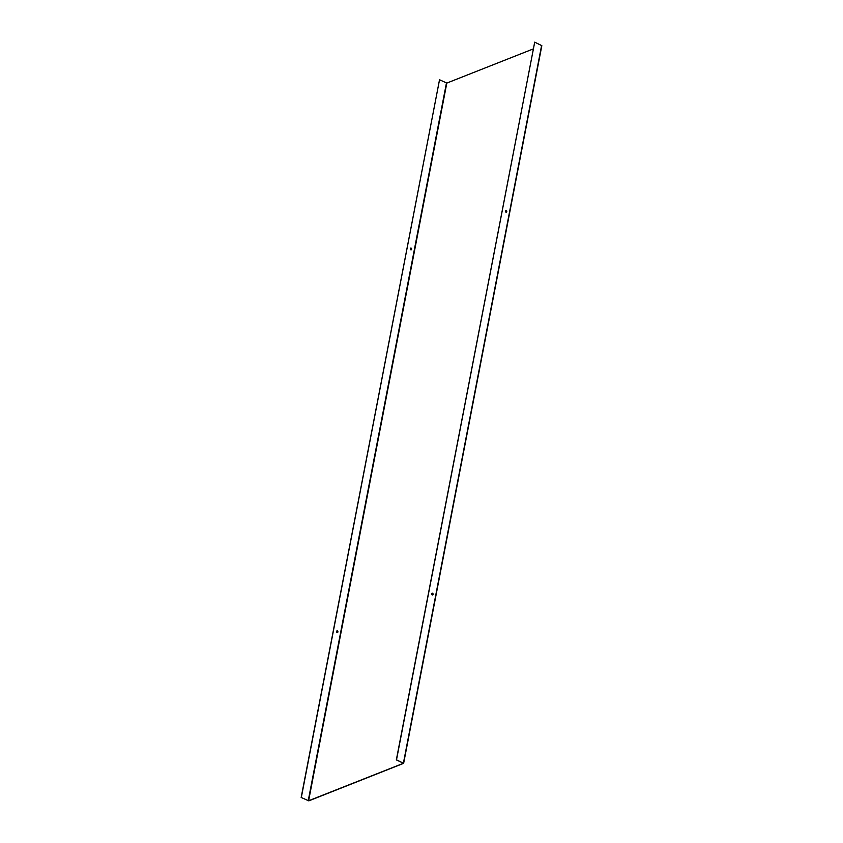 <?xml version="1.0" encoding="UTF-8"?>
<svg xmlns="http://www.w3.org/2000/svg" width="843" height="843" viewBox="0 0 843 843"><rect width="100%" height="100%" fill="white"/><g stroke="black" fill="none" stroke-linecap="round" stroke-linejoin="round"><path stroke-width="1.26" d="M337.084 632.545A0.79 0.601 68.4 0 0 337.832 632.134L337.885 631.871A0.79 0.601 68.4 0 0 336.652 631.281L336.599 631.544A0.79 0.601 68.4 0 0 337.084 632.545M337.421 632.598A0.79 0.601 68.4 0 0 337.674 632.197L337.727 631.934A0.79 0.601 68.4 0 0 336.905 630.88M432.259 594.947A0.79 0.601 68.4 0 0 433.017 594.536L433.06 594.273A0.79 0.601 68.4 0 0 431.827 593.683L431.774 593.946A0.79 0.601 68.4 0 0 432.259 594.947M432.08 593.282A0.79 0.601 -111.6 0 1 432.902 594.336L432.849 594.6A0.79 0.601 -111.6 0 1 432.596 595M410.794 249.791A0.79 0.601 68.4 0 0 411.542 249.38L411.595 249.117A0.79 0.601 68.4 0 0 410.362 248.527L410.309 248.79A0.79 0.601 68.4 0 0 410.794 249.791M411.131 249.844A0.79 0.601 68.4 0 0 411.384 249.444L411.437 249.18A0.79 0.601 68.4 0 0 410.615 248.127M505.969 212.194A0.79 0.601 68.4 0 0 506.717 211.783L506.769 211.519A0.79 0.601 68.4 0 0 505.537 210.929L505.484 211.193A0.79 0.601 68.4 0 0 505.969 212.194M505.789 210.529A0.79 0.601 -111.6 0 1 506.611 211.582L506.559 211.846A0.79 0.601 -111.6 0 1 506.306 212.236M403.312 763.337L308.612 800.755L301.172 797.478L308.823 800.85L403.628 763.337L396.505 759.817L534.704 42.15L396.347 759.88L403.333 763.221M301.33 797.415L439.53 79.748L446.811 83.078L533.25 48.936M403.565 763.21L541.828 45.67L534.704 42.15M439.53 79.748L301.172 797.478M308.612 800.755L446.811 83.078M308.243 800.713L446.442 83.046M403.418 763.115L541.617 45.448M403.628 763.337L541.828 45.67"/></g></svg>
